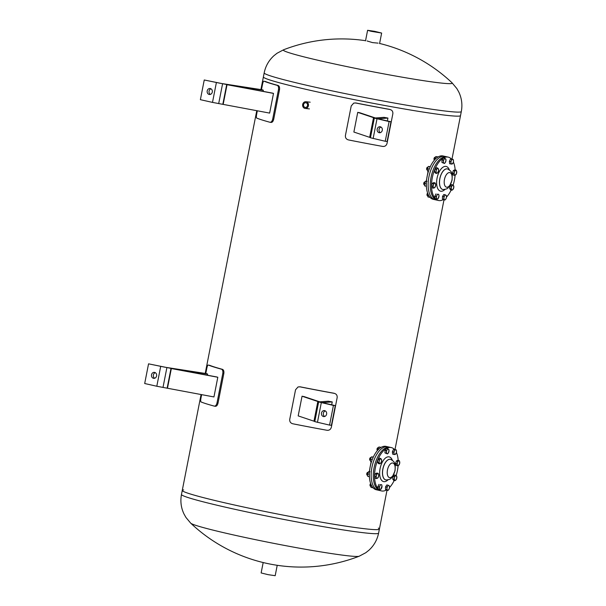 <?xml version="1.0" encoding="UTF-8"?>
<svg xmlns="http://www.w3.org/2000/svg" width="606" height="606" viewBox="0 0 606 606"><rect width="100%" height="100%" fill="white"/><g stroke="black" fill="none" stroke-linecap="round" stroke-linejoin="round"><path stroke-width="0.91" d="M426.26 181.262L428.101 171.21M369.281 471.688L371.122 461.643M365.827 528.871A100.444 4.81 -168.9 0 1 254.52 509.328A100.444 4.81 -168.9 0 1 182.262 490.413A100.444 4.81 11.1 0 0 254.52 509.328A100.444 4.81 11.1 0 0 365.827 528.871A100.444 4.81 11.1 0 0 379.394 529.083A100.444 4.81 -168.9 0 1 365.827 528.871M446.948 115.375A100.444 4.81 11.1 0 0 460.515 115.587A100.444 4.81 -168.9 0 1 361.024 100.975A100.444 4.81 -168.9 0 1 263.39 76.917A100.444 4.81 11.1 0 0 335.641 95.831A100.444 4.81 11.1 0 0 446.948 115.375M214.463 406.141L215.251 406.27C216.516 406.384 217.44 405.338 218.016 403.134L217.001 402.967C216.425 405.172 215.501 406.225 214.236 406.111A101.702 4.871 -168.9 0 1 201.003 401.922C200.586 401.505 200.578 400.165 200.995 397.907L201.639 394.642M215.251 406.27L214.236 406.111M217.001 402.967L222.796 373.432L223.811 373.599C224.114 371.319 223.675 369.902 222.493 369.349A100.444 4.81 -168.9 0 1 209.456 365.229L209.381 365.221M205.782 373.523L206.79 368.372C207.26 366.145 207.744 365.024 208.244 365.009A101.702 4.871 11.1 0 0 221.478 369.19C222.66 369.743 223.099 371.152 222.796 373.432M148.553 363.835L164.908 367.206L206.646 373.66A101.702 4.871 11.1 0 0 207.631 374.046L171.013 368.387L216.774 376.962A101.702 4.871 11.1 0 0 217.812 377.258L213.948 396.945L156.802 386.249L144.69 383.522L148.553 363.835L171.013 368.387L167.15 388.075M207.631 374.046L207.404 375.205M223.811 373.599L218.016 403.134M155.303 372.66A3.015 2.613 -83.7 0 0 153.333 375.273A3.015 2.613 -83.7 0 0 154.681 378.25M156.606 375.925A3.015 2.613 96.3 0 1 153.727 378.349A3.015 2.613 96.3 0 1 151.462 375.061A3.015 2.613 96.3 0 1 154.394 372.357A3.015 2.613 96.3 0 1 156.606 375.925M167.476 388.241L171.339 368.546L217.812 377.258M333.944 393.233L334.345 393.37C336.444 393.976 337.375 395.415 337.141 397.695L331.346 427.23C330.702 429.434 329.285 430.457 327.104 430.29A101.702 4.871 -168.9 0 1 292.706 423.761C290.509 423.094 289.516 421.617 289.744 419.329L295.539 389.794L298.038 386.954L299.947 386.84A101.702 4.871 11.1 0 0 334.345 393.37L333.944 393.233A100.444 4.81 -168.9 0 1 300.061 386.802L298.038 386.954M314.825 421.344L313.976 421.193L317.839 401.505L319.695 401.831L328.293 401.195A101.702 4.871 11.1 0 0 332.247 401.914L331.679 404.816M313.976 421.193L298.182 415.89L302.046 396.203A101.702 4.871 11.1 0 0 304.144 396.612L319.695 401.831L318.635 401.937L333.421 405.422L329.558 425.109L314.772 421.625L318.635 401.937M325.293 410.898A3.015 2.613 -83.7 0 0 323.331 413.512A3.015 2.613 -83.7 0 0 324.68 416.489M326.604 414.163A3.015 2.613 96.3 0 1 323.718 416.587A3.015 2.613 96.3 0 1 321.453 413.3A3.015 2.613 96.3 0 1 324.384 410.595A3.015 2.613 96.3 0 1 326.604 414.163M333.421 405.422L335.292 405.626L331.429 425.314L329.558 425.109M335.292 405.626L322.407 402.657L332.247 401.914M317.839 401.505L302.046 396.203M270.155 122.291L270.943 122.42C272.208 122.533 273.124 121.488 273.707 119.284L272.692 119.117C272.117 121.321 271.193 122.374 269.928 122.26A101.702 4.871 -168.9 0 1 256.694 118.072C256.27 117.655 256.27 116.314 256.686 114.057L257.33 110.784M270.943 122.42L269.928 122.26M272.692 119.117L278.487 89.582L279.502 89.749C279.805 87.469 279.366 86.052 278.184 85.499A100.444 4.81 -168.9 0 1 265.148 81.378L265.072 81.363M261.466 89.673L262.481 84.522C262.943 82.295 263.428 81.174 263.936 81.159A101.702 4.871 11.1 0 0 277.169 85.34C278.351 85.893 278.79 87.302 278.487 89.582M204.245 79.984L220.599 83.355L262.337 89.809A101.702 4.871 11.1 0 0 263.322 90.196L226.705 84.537L272.465 93.112A101.702 4.871 11.1 0 0 273.503 93.407L269.64 113.095L212.494 102.399L200.381 99.672L204.245 79.984L226.705 84.537L222.841 104.224M263.322 90.196L263.095 91.354M279.502 89.749L273.707 119.284M210.994 88.809A3.015 2.613 -83.7 0 0 209.025 91.423A3.015 2.613 -83.7 0 0 210.373 94.4M212.297 92.074A3.015 2.613 96.3 0 1 209.418 94.498A3.015 2.613 96.3 0 1 207.154 91.211A3.015 2.613 96.3 0 1 210.077 88.506A3.015 2.613 96.3 0 1 212.297 92.074M223.167 104.391L227.03 84.696L273.503 93.407M389.635 109.383L390.037 109.519C392.135 110.125 393.067 111.565 392.832 113.845L387.037 143.38C386.393 145.584 384.977 146.607 382.787 146.44A101.702 4.871 -168.9 0 1 348.389 139.91C346.193 139.244 345.208 137.767 345.428 135.479L351.222 105.944L353.73 103.103L355.639 102.99A101.702 4.871 11.1 0 0 390.037 109.519L389.635 109.383A100.444 4.81 -168.9 0 1 355.752 102.952L353.73 103.103M370.516 137.494L369.66 137.342L373.523 117.655L375.387 117.981L383.977 117.344A101.702 4.871 11.1 0 0 387.938 118.064L387.37 120.965M369.66 137.342L353.874 132.04L357.737 112.352A101.702 4.871 11.1 0 0 359.835 112.761L375.387 117.981L374.319 118.087L389.105 121.571L385.242 141.259L370.455 137.774L374.319 118.087M380.985 127.048A3.015 2.613 -83.7 0 0 379.015 129.661A3.015 2.613 -83.7 0 0 380.363 132.638M382.288 130.313A3.015 2.613 96.3 0 1 379.409 132.737A3.015 2.613 96.3 0 1 377.144 129.449A3.015 2.613 96.3 0 1 380.068 126.745A3.015 2.613 96.3 0 1 382.288 130.313M389.105 121.571L390.984 121.776L387.12 141.463L385.242 141.259M390.984 121.776L378.099 118.806L387.938 118.064M373.523 117.655L357.737 112.352M443.387 199.563A22.225 11.059 -77.3 0 1 438.502 200.495L435.1 199.73A22.225 11.059 -77.3 0 1 429.184 175.626A22.225 11.059 -77.3 0 1 444.857 156.371L443.047 155.962A22.225 11.059 -77.3 0 0 427.382 175.217A22.225 11.059 -77.3 0 0 433.29 199.329L435.1 199.73A22.225 11.059 -77.3 0 1 428.934 176.823A22.225 11.059 -77.3 0 1 444.857 156.371L446.978 156.848A22.225 11.059 102.7 0 0 431.055 177.3A22.225 11.059 102.7 0 0 437.221 200.207A22.225 11.059 -77.3 0 1 431.313 176.104A22.225 11.059 -77.3 0 1 446.978 156.848L448.251 157.136A22.225 11.059 -77.3 0 1 451.47 159.075M455.091 175.172A22.225 11.059 -77.3 0 1 454.417 180.043A22.225 11.059 -77.3 0 1 453.121 185.088M451.152 190.064A22.225 11.059 -77.3 0 1 446.47 197.094M438.502 200.495A22.225 11.059 -77.3 0 1 435.381 198.662M435.131 198.389A22.225 11.059 -77.3 0 1 432.373 177.391A22.225 11.059 -77.3 0 1 443.206 158.158M443.494 157.992A22.225 11.059 -77.3 0 1 448.251 157.136M453.371 162.022A22.225 11.059 -77.3 0 1 455.151 169.922M444.456 179.482A7.477 3.719 -77.3 0 1 449.607 172.566A7.477 3.719 -77.3 0 1 451.887 180.308A7.477 3.719 -77.3 0 1 446.736 187.224A7.477 3.719 -77.3 0 1 444.456 179.482M424.473 183.436A2.159 1.076 -77.3 0 1 424.556 183.088A2.159 1.076 -77.3 0 1 424.564 183.065L424.45 183.557A2.159 1.076 -77.3 0 1 424.473 183.436M426.98 181.361L425.609 181.209L424.465 183.466L424.692 185.883L426.238 186.231L426.344 183.406M424.465 183.466L426.01 183.815M425.609 181.209L426.442 181.399M434.699 158.923A2.159 1.076 -77.3 0 1 434.707 158.901A2.159 1.076 -77.3 0 1 434.729 158.78A2.159 1.076 -77.3 0 1 434.813 158.431A2.159 1.076 -77.3 0 1 434.813 158.416L434.638 159.832M438.138 156.909L435.865 156.553L434.722 158.817L435.456 158.977M437.267 157.462L437.411 156.901L438.009 156.984M435.865 156.553L437.411 156.901M427.374 168.65A2.159 1.076 -77.3 0 1 427.457 168.301A2.159 1.076 -77.3 0 1 427.465 168.279L427.344 168.824A2.159 1.076 -77.3 0 1 427.351 168.763A2.159 1.076 -77.3 0 1 427.374 168.65M430.275 166.658L428.51 166.423L427.366 168.68L427.594 171.097L428.457 171.293M429.071 169.536L430.215 166.786M427.366 168.68L428.912 169.029M428.51 166.423L430.055 166.764M427.722 194.481A2.159 1.076 -77.3 0 1 427.806 194.132A2.159 1.076 -77.3 0 1 427.813 194.117L427.692 194.655A2.159 1.076 -77.3 0 1 427.7 194.602A2.159 1.076 -77.3 0 1 427.722 194.481M428.268 194.64L427.715 194.511L427.942 196.927L429.487 197.276L429.556 196.776M430.048 197.351L429.487 197.276M424.427 184.845L424.276 184.815A1.507 0.75 -77.3 0 1 423.912 184.451A1.507 0.75 -77.3 0 1 424.245 182.292A1.507 0.75 -77.3 0 1 424.458 182.05A1.507 0.75 -77.3 0 1 424.935 181.876L425.079 181.906M424.351 182.156A1.235 0.614 102.7 0 0 424.253 182.224A1.235 0.614 102.7 0 0 424.079 182.429A1.235 0.614 102.7 0 0 423.806 184.201A1.235 0.614 102.7 0 0 423.867 184.315M434.547 183.3L435.093 182.914L435.608 183.921A2.386 1.189 102.7 0 0 434.547 183.3A2.386 1.189 102.7 0 0 433.411 184.944L433.631 183.595L434.547 183.3M435.752 184.845L435.532 186.186A2.386 1.189 102.7 0 0 435.562 186.08L434.396 187.83A2.386 1.189 102.7 0 0 435.532 186.186L435.608 183.921A2.386 1.189 102.7 0 1 435.676 185.565L435.676 185.557A2.386 1.189 102.7 0 1 435.562 186.08L435.562 186.08M433.335 187.209L432.82 186.201L433.411 184.944A2.386 1.189 102.7 0 0 433.335 187.209A2.386 1.189 102.7 0 0 434.396 187.83L433.479 188.133L433.335 187.209M433.479 188.133L432.192 187.837L431.54 185.913L432.82 186.201M431.54 185.913L432.343 183.307L433.631 183.595M432.343 183.307L433.813 182.626L435.093 182.914M431.82 185.004A2.159 1.076 -77.3 0 1 432.04 184.292M427.328 170.059L427.177 170.028A1.507 0.75 -77.3 0 1 426.813 169.665A1.507 0.75 -77.3 0 1 427.359 167.256A1.507 0.75 -77.3 0 1 427.76 167.074A1.507 0.75 -77.3 0 1 427.836 167.089L427.98 167.12M427.253 167.362A1.235 0.614 102.7 0 0 427.154 167.438A1.235 0.614 102.7 0 0 426.707 169.415A1.235 0.614 102.7 0 0 426.768 169.529M438.32 168.756L438.577 170.794A2.386 1.189 102.7 0 0 438.577 170.778A2.386 1.189 102.7 0 0 438.32 168.756A2.386 1.189 102.7 0 0 437.115 168.741L437.653 168.029L438.32 168.756M438.577 170.778L437.623 172.816A2.386 1.189 102.7 0 0 438.464 171.293L438.464 171.301A2.386 1.189 102.7 0 0 438.577 170.794L438.577 170.778M436.729 173.437L436.418 172.793A2.386 1.189 102.7 0 0 437.623 172.816L436.729 173.437L435.441 173.149L434.464 171.778L434.926 169.074L436.214 169.362L437.115 168.741A2.386 1.189 102.7 0 0 436.161 170.756L436.214 169.362M435.752 172.066L436.161 170.756A2.386 1.189 102.7 0 0 436.418 172.793L434.464 171.778M434.926 169.074L436.365 167.741L437.653 168.029M434.638 170.786A2.159 1.076 -77.3 0 1 434.767 170.021M434.404 160.105A1.507 0.75 -77.3 0 1 434.169 159.795A1.507 0.75 -77.3 0 1 434.707 157.393A1.507 0.75 -77.3 0 1 435.191 157.219L435.335 157.249M434.608 157.499A1.235 0.614 102.7 0 0 434.51 157.575A1.235 0.614 102.7 0 0 434.063 159.552A1.235 0.614 102.7 0 0 434.116 159.658M445.993 160.317L445.296 162.575A2.386 1.189 102.7 0 0 445.819 161.423L445.993 160.317A2.386 1.189 102.7 0 0 445.425 158.651L445.993 160.317A2.386 1.189 102.7 0 1 445.933 160.908L445.933 160.901A2.386 1.189 102.7 0 1 445.819 161.423L445.804 161.454M444.456 163.484L444.024 163.165A2.386 1.189 102.7 0 0 445.296 162.575L444.456 163.484L441.948 162.476L442.032 159.855L443.342 157.961L445.425 158.651A2.386 1.189 102.7 0 0 444.153 159.242L444.63 158.249M443.228 162.764L443.456 161.499A2.386 1.189 102.7 0 0 444.024 163.165L441.948 162.476M443.319 160.151L444.153 159.242A2.386 1.189 102.7 0 0 443.456 161.499L443.319 160.151L442.032 159.855M441.979 161.347A2.159 1.076 -77.3 0 1 442.001 160.802M453.068 162.923L451.818 164.082A2.386 1.189 102.7 0 0 453.068 162.923A2.386 1.189 102.7 0 0 453.311 162.256A2.386 1.189 102.7 0 0 453.432 161.741A2.386 1.189 102.7 0 0 453.462 160.582L453.432 161.719M450.94 164.029L450.978 162.893A2.386 1.189 102.7 0 0 451.818 164.082L449.66 163.741L449.364 161.393L450.463 159.06L453.137 159.37L453.462 160.582A2.386 1.189 102.7 0 0 452.621 159.401L453.137 159.37M450.644 161.681L451.379 160.552A2.386 1.189 102.7 0 0 450.978 162.893L450.644 161.681L449.364 161.393M451.743 159.348L452.621 159.401A2.386 1.189 102.7 0 0 451.379 160.552L451.743 159.348L450.463 159.06M449.773 160.522A2.159 1.076 -77.3 0 1 449.963 160.105M455.394 175.051L454.485 175.354L454.333 174.43A2.386 1.189 102.7 0 0 455.394 175.051A2.386 1.189 102.7 0 0 456.53 173.407L455.394 175.051M453.826 173.422L454.409 172.165A2.386 1.189 102.7 0 0 454.333 174.43L453.826 173.422L452.538 173.134L453.349 170.528L454.811 169.847L456.098 170.134L456.606 171.142L456.53 173.407A2.386 1.189 102.7 0 0 456.56 173.301A2.386 1.189 102.7 0 0 456.682 172.786A2.386 1.189 102.7 0 0 456.606 171.142A2.386 1.189 102.7 0 0 455.545 170.521A2.386 1.189 102.7 0 0 454.409 172.165L454.636 170.816L456.098 170.134M456.757 172.066L456.56 173.301M452.538 173.134L453.197 175.058L454.485 175.354M453.349 170.528L454.636 170.816M452.818 172.225A2.159 1.076 -77.3 0 1 453.038 171.513M451.622 189.595L450.955 188.867L451.364 187.557A2.386 1.189 102.7 0 0 451.622 189.595A2.386 1.189 102.7 0 0 452.826 189.61L451.924 190.239L451.622 189.595M451.417 186.163L452.311 185.534A2.386 1.189 102.7 0 0 451.364 187.557L451.417 186.163L450.129 185.875L451.568 184.542L453.523 185.557A2.386 1.189 102.7 0 0 452.311 185.534L452.849 184.83M453.659 188.095L453.659 188.095A2.386 1.189 102.7 0 0 453.773 187.587L452.826 189.61A2.386 1.189 102.7 0 0 453.659 188.087L453.659 188.095M453.78 187.572L453.78 187.572A2.386 1.189 102.7 0 0 453.523 185.557L453.773 187.587A2.386 1.189 102.7 0 0 453.78 187.572L453.773 187.587M450.955 188.867L449.667 188.58L450.644 189.951L451.924 190.239M449.667 188.58L450.129 185.875M449.834 187.58A2.159 1.076 -77.3 0 1 449.97 186.815M443.948 198.033L443.812 196.677L444.645 195.776A2.386 1.189 102.7 0 0 443.948 198.033A2.386 1.189 102.7 0 0 444.516 199.7L443.721 199.298L443.948 198.033M445.122 194.784L445.918 195.185A2.386 1.189 102.7 0 0 444.645 195.776L445.122 194.784L443.834 194.496L442.524 196.389L443.812 196.677M446.349 195.503L446.486 196.852A2.386 1.189 102.7 0 0 445.918 195.185L446.349 195.503M445.789 199.109L444.948 200.018L444.516 199.7A2.386 1.189 102.7 0 0 445.789 199.109A2.386 1.189 102.7 0 0 446.311 197.957L445.789 199.109M446.486 196.852L446.258 198.117L446.486 196.852A2.386 1.189 102.7 0 1 446.425 197.442L446.425 197.435A2.386 1.189 102.7 0 1 446.311 197.957L446.304 197.988M443.721 199.298L442.441 199.01L443.66 199.73L444.948 200.018M442.441 199.01L442.524 196.389M442.478 197.882A2.159 1.076 -77.3 0 1 442.494 197.336M427.677 195.897L427.525 195.859A1.507 0.75 -77.3 0 1 427.162 195.496A1.507 0.75 -77.3 0 1 427.094 194.375A1.507 0.75 -77.3 0 1 427.654 193.14L427.503 193.269A1.235 0.614 102.7 0 0 427.003 194.329A1.235 0.614 102.7 0 0 427.056 195.246A1.235 0.614 102.7 0 0 427.116 195.359M436.873 195.42L437.244 194.215L438.123 194.268A2.386 1.189 102.7 0 0 436.873 195.42A2.386 1.189 102.7 0 0 436.471 197.761L436.146 196.549L436.873 195.42M438.638 194.238L438.964 195.45A2.386 1.189 102.7 0 0 438.123 194.268L437.244 194.215M438.933 196.571L438.933 196.594A2.386 1.189 102.7 0 0 438.964 195.45L438.562 197.798A2.386 1.189 102.7 0 0 438.812 197.124A2.386 1.189 102.7 0 0 438.926 196.609L437.835 198.919L436.441 198.897L436.471 197.761A2.386 1.189 102.7 0 0 437.32 198.95A2.386 1.189 102.7 0 0 438.562 197.798M436.146 196.549L434.858 196.261L435.153 198.609L436.441 198.897M434.858 196.261L435.956 193.928M435.267 195.39A2.159 1.076 -77.3 0 1 435.464 194.973M386.408 489.996A22.225 11.059 -77.3 0 1 381.515 490.928L378.121 490.163A22.225 11.059 -77.3 0 1 372.205 466.052A22.225 11.059 -77.3 0 1 387.87 446.804L386.067 446.395A22.225 11.059 -77.3 0 0 370.402 465.65A22.225 11.059 -77.3 0 0 376.311 489.754L378.121 490.163A22.225 11.059 -77.3 0 1 371.955 467.256A22.225 11.059 -77.3 0 1 387.87 446.804L389.999 447.281A22.225 11.059 102.7 0 0 374.076 467.734A22.225 11.059 102.7 0 0 380.242 490.64A22.225 11.059 -77.3 0 1 374.334 466.537A22.225 11.059 -77.3 0 1 389.999 447.281L391.271 447.569A22.225 11.059 -77.3 0 1 394.491 449.508M398.112 465.605A22.225 11.059 -77.3 0 1 397.438 470.476A22.225 11.059 -77.3 0 1 396.142 475.521M394.173 480.49A22.225 11.059 -77.3 0 1 389.491 487.527M381.515 490.928A22.225 11.059 -77.3 0 1 378.402 489.095M378.144 488.822A22.225 11.059 -77.3 0 1 375.394 467.824A22.225 11.059 -77.3 0 1 386.227 448.591M386.514 448.425A22.225 11.059 -77.3 0 1 391.271 447.569M396.392 452.455A22.225 11.059 -77.3 0 1 398.172 460.355M387.476 469.915A7.477 3.719 -77.3 0 1 392.627 462.999A7.477 3.719 -77.3 0 1 394.907 470.741A7.477 3.719 -77.3 0 1 389.756 477.657A7.477 3.719 -77.3 0 1 387.476 469.915M367.494 473.869A2.159 1.076 -77.3 0 1 367.577 473.521A2.159 1.076 -77.3 0 1 367.577 473.498L367.471 473.983A2.159 1.076 -77.3 0 1 367.494 473.869M370.001 471.794L368.63 471.642L367.486 473.9L367.713 476.316L369.259 476.664L369.357 473.831M367.486 473.9L369.031 474.248M368.63 471.642L369.463 471.824M377.712 449.387L377.727 449.334A2.159 1.076 -77.3 0 1 377.727 449.334A2.159 1.076 -77.3 0 1 377.743 449.213A2.159 1.076 -77.3 0 1 377.826 448.864A2.159 1.076 -77.3 0 1 377.833 448.841L377.659 450.266M381.159 447.342L378.886 446.986L377.743 449.243L378.477 449.41M380.28 447.895L380.424 447.334L381.022 447.417M378.886 446.986L380.424 447.334M370.395 459.083A2.159 1.076 -77.3 0 1 370.478 458.734A2.159 1.076 -77.3 0 1 370.478 458.712L370.372 459.197A2.159 1.076 -77.3 0 1 370.395 459.083M373.288 457.091L371.531 456.848L370.387 459.113L370.614 461.53L371.47 461.719M372.084 459.962L373.228 457.219M370.387 459.113L371.932 459.462M371.531 456.848L373.076 457.197M370.743 484.914A2.159 1.076 -77.3 0 1 370.827 484.565A2.159 1.076 -77.3 0 1 370.827 484.542L370.72 485.035A2.159 1.076 -77.3 0 1 370.743 484.914M371.281 485.073L370.736 484.944L370.963 487.36L372.508 487.709L372.576 487.209M373.069 487.785L372.508 487.709M367.441 475.278L367.297 475.248A1.507 0.75 -77.3 0 1 366.933 474.884A1.507 0.75 -77.3 0 1 367.266 472.725A1.507 0.75 -77.3 0 1 367.471 472.475A1.507 0.75 -77.3 0 1 367.956 472.309L368.1 472.339M367.372 472.582A1.235 0.614 102.7 0 0 367.274 472.657A1.235 0.614 102.7 0 0 367.1 472.862A1.235 0.614 102.7 0 0 366.827 474.634A1.235 0.614 102.7 0 0 366.888 474.748M377.561 473.725L378.114 473.347L378.621 474.354A2.386 1.189 102.7 0 0 377.561 473.725A2.386 1.189 102.7 0 0 376.424 475.369L376.652 474.028L377.561 473.725M378.773 475.278L378.553 476.619A2.386 1.189 102.7 0 0 378.583 476.513L377.417 478.263A2.386 1.189 102.7 0 0 378.553 476.619L378.621 474.354A2.386 1.189 102.7 0 1 378.697 475.998L378.697 475.99M378.583 476.513L378.583 476.513A2.386 1.189 102.7 0 0 378.697 475.998M376.349 477.642L375.841 476.634L376.424 475.369A2.386 1.189 102.7 0 0 376.349 477.642A2.386 1.189 102.7 0 0 377.417 478.263L376.5 478.558L376.349 477.642M376.5 478.558L375.212 478.27L374.553 476.346L375.841 476.634M374.553 476.346L375.364 473.74L376.652 474.028M375.364 473.74L376.834 473.059L378.114 473.347M374.841 475.437A2.159 1.076 -77.3 0 1 375.061 474.725M370.342 460.492L370.198 460.462A1.507 0.75 -77.3 0 1 369.834 460.098A1.507 0.75 -77.3 0 1 370.372 457.689A1.507 0.75 -77.3 0 1 370.781 457.507A1.507 0.75 -77.3 0 1 370.857 457.515L371.001 457.553M370.274 457.795A1.235 0.614 102.7 0 0 370.175 457.871A1.235 0.614 102.7 0 0 369.728 459.848A1.235 0.614 102.7 0 0 369.789 459.954M381.341 459.189L381.598 461.227A2.386 1.189 102.7 0 0 381.598 461.211A2.386 1.189 102.7 0 0 381.341 459.189A2.386 1.189 102.7 0 0 380.136 459.174L380.674 458.462L381.341 459.189M381.598 461.211L380.644 463.242A2.386 1.189 102.7 0 0 381.485 461.727L381.485 461.727A2.386 1.189 102.7 0 0 381.598 461.227M379.75 463.87L379.439 463.226A2.386 1.189 102.7 0 0 380.644 463.242L379.75 463.87L378.462 463.582L377.485 462.211L377.947 459.507L379.235 459.795L380.136 459.174A2.386 1.189 102.7 0 0 379.182 461.189L379.235 459.795M378.773 462.499L379.182 461.189A2.386 1.189 102.7 0 0 379.439 463.226L377.485 462.211M377.947 459.507L379.386 458.174L380.674 458.462M377.659 461.211A2.159 1.076 -77.3 0 1 377.788 460.454M377.424 450.538A1.507 0.75 -77.3 0 1 377.19 450.228A1.507 0.75 -77.3 0 1 377.727 447.819A1.507 0.75 -77.3 0 1 378.205 447.652L378.356 447.682M377.621 447.932A1.235 0.614 102.7 0 0 377.53 448.001A1.235 0.614 102.7 0 0 377.083 449.978A1.235 0.614 102.7 0 0 377.137 450.091M389.014 450.75A2.386 1.189 102.7 0 0 388.438 449.084L389.014 450.75L388.31 453.008A2.386 1.189 102.7 0 0 388.84 451.856A2.386 1.189 102.7 0 0 388.954 451.341A2.386 1.189 102.7 0 0 389.014 450.75L388.84 451.856M387.476 453.917L387.045 453.599A2.386 1.189 102.7 0 0 388.31 453.008L387.476 453.917L384.961 452.909L385.052 450.288L386.363 448.395L388.438 449.084A2.386 1.189 102.7 0 0 387.173 449.667L387.651 448.682M386.249 453.197L386.476 451.924A2.386 1.189 102.7 0 0 387.045 453.599L384.961 452.909M386.34 450.576L387.173 449.667A2.386 1.189 102.7 0 0 386.476 451.924L386.34 450.576L385.052 450.288M384.999 451.781A2.159 1.076 -77.3 0 1 385.022 451.235M396.082 453.356L394.839 454.515A2.386 1.189 102.7 0 0 396.082 453.356A2.386 1.189 102.7 0 0 396.332 452.69A2.386 1.189 102.7 0 0 396.453 452.174A2.386 1.189 102.7 0 0 396.483 451.015L396.453 452.174M393.961 454.462L393.998 453.326A2.386 1.189 102.7 0 0 394.839 454.515L392.68 454.174L392.377 451.818L393.476 449.493L396.157 449.796L396.483 451.015A2.386 1.189 102.7 0 0 395.642 449.826L396.157 449.796M393.665 452.114L394.392 450.985A2.386 1.189 102.7 0 0 393.998 453.326L393.665 452.114L392.377 451.818M394.764 449.781L395.642 449.826A2.386 1.189 102.7 0 0 394.392 450.985L394.764 449.781L393.476 449.493M392.786 450.955A2.159 1.076 -77.3 0 1 392.983 450.538M398.415 465.484L397.506 465.779L397.354 464.863A2.386 1.189 102.7 0 0 398.415 465.484A2.386 1.189 102.7 0 0 399.551 463.84L398.415 465.484M396.847 463.855L397.43 462.59A2.386 1.189 102.7 0 0 397.354 464.863L396.847 463.855L395.559 463.567L396.369 460.961L397.831 460.28L399.119 460.568L399.627 461.575L399.551 463.84A2.386 1.189 102.7 0 0 399.581 463.734A2.386 1.189 102.7 0 0 399.702 463.219A2.386 1.189 102.7 0 0 399.627 461.575A2.386 1.189 102.7 0 0 398.566 460.946A2.386 1.189 102.7 0 0 397.43 462.59L397.65 461.249L399.119 460.568M399.778 462.499L399.581 463.734M395.559 463.567L396.218 465.491L397.506 465.779M396.369 460.961L397.65 461.249M395.839 462.658A2.159 1.076 -77.3 0 1 396.059 461.946M394.642 480.02L393.968 479.301L394.385 477.982A2.386 1.189 102.7 0 0 394.642 480.02A2.386 1.189 102.7 0 0 395.847 480.043L394.945 480.672L394.642 480.02M394.43 476.596L395.332 475.968A2.386 1.189 102.7 0 0 394.385 477.982L394.43 476.596L393.15 476.301L394.589 474.968L396.536 475.983A2.386 1.189 102.7 0 0 395.332 475.968L395.87 475.263M396.68 478.52L396.68 478.528A2.386 1.189 102.7 0 0 396.794 478.02L395.847 480.043A2.386 1.189 102.7 0 0 396.68 478.52L396.68 478.528M396.801 478.005L396.801 478.005A2.386 1.189 102.7 0 0 396.536 475.983L396.794 478.02A2.386 1.189 102.7 0 0 396.801 478.005L396.794 478.02M393.968 479.301L392.688 479.005L393.658 480.376L394.945 480.672M392.688 479.005L393.15 476.301M392.855 478.013A2.159 1.076 -77.3 0 1 392.983 477.248M386.969 488.459L386.833 487.11L387.666 486.201A2.386 1.189 102.7 0 0 386.969 488.459A2.386 1.189 102.7 0 0 387.537 490.133L386.742 489.731L386.969 488.459M388.143 485.217L388.938 485.618A2.386 1.189 102.7 0 0 387.666 486.201L388.143 485.217L386.855 484.929L385.545 486.823L386.833 487.11M389.37 485.936L389.507 487.285A2.386 1.189 102.7 0 0 388.938 485.618L389.37 485.936M388.802 489.542L387.969 490.451L387.537 490.133A2.386 1.189 102.7 0 0 388.802 489.542A2.386 1.189 102.7 0 0 389.332 488.391L388.802 489.542M389.507 487.285L389.279 488.55L389.507 487.285A2.386 1.189 102.7 0 1 389.446 487.875L389.446 487.868A2.386 1.189 102.7 0 1 389.332 488.391L389.317 488.421M386.742 489.731L385.461 489.443L386.681 490.163L387.969 490.451M385.461 489.443L385.545 486.823M385.492 488.315A2.159 1.076 -77.3 0 1 385.514 487.769M370.698 486.323L370.546 486.292A1.507 0.75 -77.3 0 1 370.183 485.929A1.507 0.75 -77.3 0 1 370.115 484.808A1.507 0.75 -77.3 0 1 370.667 483.573L370.524 483.702A1.235 0.614 102.7 0 0 370.016 484.762A1.235 0.614 102.7 0 0 370.077 485.679A1.235 0.614 102.7 0 0 370.137 485.792M379.894 485.853L380.265 484.648L381.136 484.702A2.386 1.189 102.7 0 0 379.894 485.853A2.386 1.189 102.7 0 0 379.492 488.194L379.167 486.982L379.894 485.853M381.659 484.671L381.985 485.883A2.386 1.189 102.7 0 0 381.136 484.702L380.265 484.648M381.947 487.042L381.583 488.224A2.386 1.189 102.7 0 0 381.833 487.557A2.386 1.189 102.7 0 0 381.947 487.042A2.386 1.189 102.7 0 0 381.985 485.883L380.856 489.353L379.462 489.33L379.492 488.194A2.386 1.189 102.7 0 0 380.341 489.383A2.386 1.189 102.7 0 0 381.583 488.224M379.167 486.982L377.879 486.686L378.174 489.042L379.462 489.33M377.879 486.686L378.977 484.361M378.288 485.823A2.159 1.076 -77.3 0 1 378.485 485.406M306 102.785A2.341 2.023 96.3 0 1 305.098 107.376A2.341 2.023 96.3 0 1 306 102.785M304.901 108.391A3.378 2.924 -83.7 0 0 305.174 108.436A3.378 2.924 -83.7 0 0 308.454 105.406A3.378 2.924 -83.7 0 0 305.924 101.725A3.378 2.924 -83.7 0 0 302.667 104.596A3.378 2.924 -83.7 0 0 304.901 108.391M378.114 43.14L372.478 42.594L367.062 40.966M379.606 43.458A160.711 160.711 0 0 1 452.053 82.817L452.053 82.825A86.075 4.128 -168.9 0 1 366.978 70.652A86.075 4.128 -168.9 0 1 283.608 49.775L277.003 53.275L273.912 55.722C268.829 60.365 265.579 66.084 264.178 72.871L260.906 89.59M359.176 556.225A160.711 160.711 0 0 1 190.723 523.183L190.723 523.175A86.075 4.128 11.1 0 0 255.558 539.681A86.075 4.128 11.1 0 0 347.852 555.785A86.075 4.128 11.1 0 0 359.176 556.225L365.774 552.725L368.865 550.278C373.955 545.635 377.197 539.916 378.599 533.128L379.394 529.083A100.444 4.81 11.1 0 0 378.303 528.099M183.641 489.906A100.444 4.81 11.1 0 0 182.262 490.413L201.071 394.536M377.417 31.989L369.099 30.595L377.417 31.989M371.069 31.285L381.644 33.057L374.69 31.338L367.6 30.3L371.069 31.285M277.222 565.3L275.185 575.7L268.094 574.662L261.133 572.943L263.178 562.542M222.493 369.349L221.478 369.19M162.999 387.439L166.862 367.744M156.802 386.249L160.666 366.562M317.446 422.382L321.309 402.695M278.184 85.499L277.169 85.34M218.69 103.588L222.553 83.893M212.494 102.399L216.357 82.704M373.129 138.532L376.993 118.844M447.728 169.006C450.167 170.422 451.432 171.665 451.515 172.733C452.182 173.028 452.356 175.543 452.038 180.285L449.372 186.459C447.629 187.708 448.894 188.913 443.107 189.549A10.544 5.249 -77.3 0 1 440.009 178.058A10.544 5.249 -77.3 0 1 447.728 169.006L447.569 168.953A10.552 5.249 -77.3 0 1 447.652 168.976M443.024 189.534A10.552 5.249 -77.3 0 1 442.948 189.526A10.552 5.249 -77.3 0 1 439.941 178.043A10.552 5.249 -77.3 0 1 447.569 168.953M444.933 189.458A12.681 6.31 -77.3 0 1 436.956 186.163A12.681 6.31 -77.3 0 1 440.721 169.43A12.681 6.31 -77.3 0 1 449.341 169.869M390.749 459.431C393.188 460.855 394.453 462.098 394.536 463.166C395.203 463.454 395.377 465.976 395.059 470.718L392.393 476.892C390.65 478.142 391.915 479.346 386.128 479.975A10.544 5.249 -77.3 0 1 383.03 468.491A10.544 5.249 -77.3 0 1 390.749 459.431L390.59 459.386A10.552 5.249 -77.3 0 1 390.673 459.409M386.045 479.967A10.552 5.249 -77.3 0 1 385.961 479.96A10.552 5.249 -77.3 0 1 382.954 468.476A10.552 5.249 -77.3 0 1 390.59 459.386M387.954 479.884A12.681 6.31 -77.3 0 1 379.977 476.596A12.681 6.31 -77.3 0 1 383.742 459.863A12.681 6.31 -77.3 0 1 392.362 460.302M452.053 82.825L456.841 88.559L458.78 91.991C461.734 98.21 462.583 104.732 461.31 111.549A100.444 4.81 -168.9 0 1 361.82 96.937A100.444 4.81 -168.9 0 1 264.178 72.871M190.723 523.175L185.936 517.441L184.004 514.009C181.042 507.79 180.202 501.268 181.474 494.451A100.444 4.81 11.1 0 0 253.725 513.365A100.444 4.81 11.1 0 0 365.032 532.909A100.444 4.81 11.1 0 0 378.599 533.128M379.394 529.083L387.014 490.231M394.998 449.538L443.993 199.806M451.978 159.105L461.31 111.549M205.214 373.44L256.762 110.686M305.174 108.436L309.424 108.906M305.924 101.725L310.166 102.194M365.562 40.7A160.711 160.711 0 0 0 283.6 49.775M181.474 494.451L182.262 490.413M367.6 30.3L365.524 40.882M381.644 33.057L379.568 43.64"/></g></svg>
